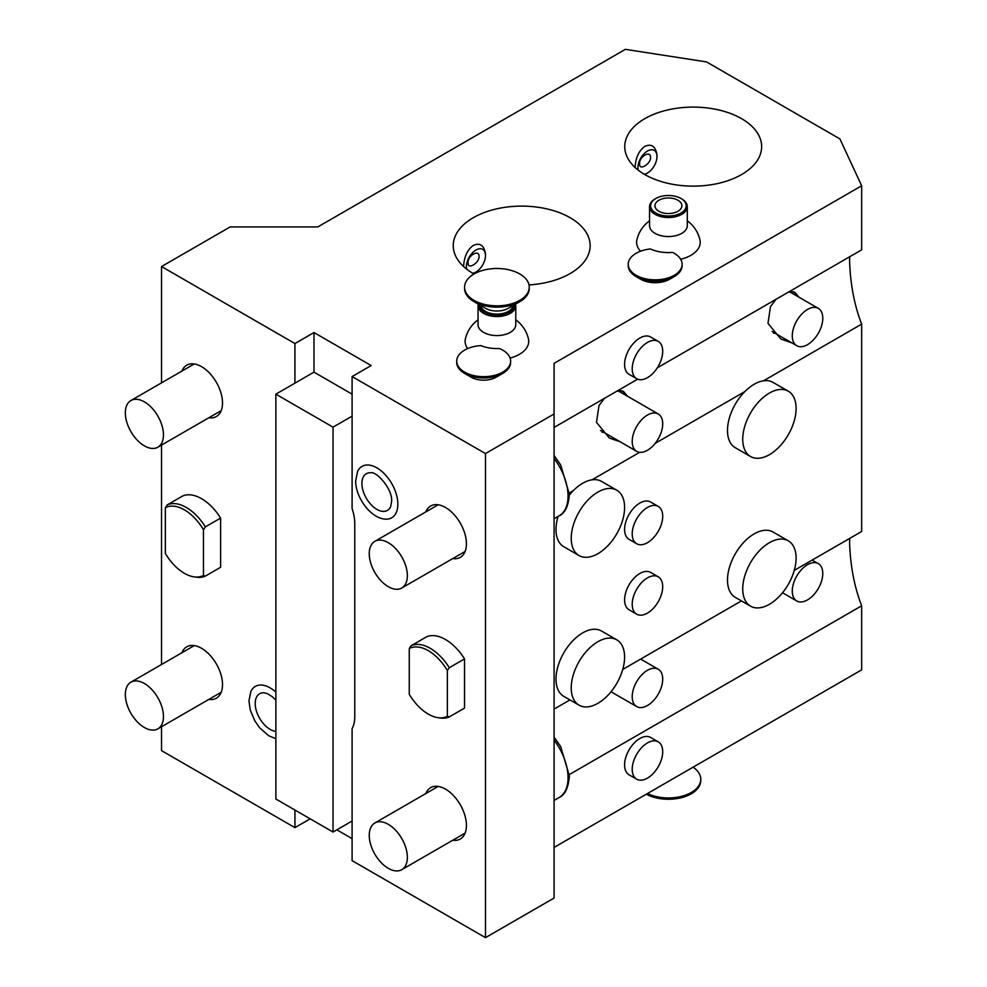 <?xml version="1.0" encoding="UTF-8"?>
<svg xmlns="http://www.w3.org/2000/svg" width="987" height="987" viewBox="0 0 987 987"><rect width="100%" height="100%" fill="white"/><g stroke="black" fill="none" stroke-linecap="round" stroke-linejoin="round"><path stroke-width="1.48" d="M352.1 728.616A37.728 21.788 -120 0 0 354.765 716.722L354.765 523.542A37.728 21.788 -120 0 0 352.1 508.576L352.1 376.553L485.481 453.564L485.481 937.65L352.1 860.639L352.1 728.616M425.816 511.908A29.647 17.112 60 0 1 430.653 506.01A29.647 17.112 60 0 1 445.47 507.478A29.647 17.112 60 0 1 464.84 533.597A29.647 17.112 60 0 1 460.287 557.347A29.647 17.112 60 0 1 452.774 558.58M425.816 793.56A29.647 17.112 60 0 1 430.653 787.651A29.647 17.112 60 0 1 445.47 789.119A29.647 17.112 60 0 1 464.84 815.25A29.647 17.112 60 0 1 460.287 838.999A29.647 17.112 60 0 1 452.774 840.233M357.627 471.317A29.672 17.124 60 0 1 381.13 470.824A29.672 17.124 60 0 1 397.847 504.184A29.672 17.124 60 0 1 385.226 519.125C370.668 518.335 355.394 497.238 355.665 480.792L357.627 471.317M426.409 636.899A40.418 23.343 60 0 1 464.519 658.909L464.519 708.111L449.282 716.907L447.37 716.278L447.37 670.543A38.863 22.442 -120 0 0 409.26 648.533L411.172 645.708L426.409 636.899M352.1 821.036L333.038 832.029L333.038 427.161L275.866 394.158L275.866 799.026L333.038 832.029M352.1 416.156L333.038 427.161M336.851 829.833L352.1 838.629M161.535 726.728L161.535 750.626L294.928 827.637L310.177 818.828M485.481 937.65L554.089 898.047L554.089 363.352L861.663 185.766L861.663 249.847L657.28 367.843M569.351 774.548L861.663 605.784L861.663 669.852L554.089 847.438M294.928 827.637L294.928 810.031M161.535 664.498L161.535 445.075M161.535 382.845L161.535 266.539L294.928 343.55L313.989 332.545L313.989 372.148L294.928 383.153L294.928 343.55M181.904 371.087A29.647 17.112 60 0 1 186.728 365.19A29.647 17.112 60 0 1 201.558 366.658A29.647 17.112 60 0 1 220.915 392.777A29.647 17.112 60 0 1 216.375 416.526A29.647 17.112 60 0 1 208.849 417.76M181.904 652.728A29.647 17.112 60 0 1 186.728 646.83A29.647 17.112 60 0 1 201.558 648.299A29.647 17.112 60 0 1 220.915 674.429A29.647 17.112 60 0 1 216.375 698.179A29.647 17.112 60 0 1 208.849 699.413M275.866 738.757L268.563 735.66L259.556 727.678L254.794 720.831L250.266 710.035L248.946 700.832L250.908 691.356A29.672 17.124 60 0 1 275.866 692.109M182.496 496.079A40.418 23.343 60 0 1 220.607 518.089L220.607 567.291L205.37 576.087L203.458 575.458L203.458 529.723A38.863 22.442 -120 0 0 165.347 507.713L167.259 504.875L182.496 496.079M294.928 383.153L275.866 394.158M352.1 394.158L313.989 372.148M313.989 332.545L371.149 365.548L352.1 376.553M161.535 266.539L230.144 226.936L317.789 226.936L625.376 49.35L706.532 61.91L839.925 138.92L861.663 185.766M485.481 453.564L554.089 413.96M741.595 174.563A68.448 39.517 0 0 0 761.643 146.619A68.448 39.517 0 0 0 719.387 110.112A68.448 39.517 0 0 0 644.795 118.674A68.448 39.517 0 0 0 624.746 146.619A68.448 39.517 0 0 0 667.002 183.126A68.448 39.517 0 0 0 741.595 174.563M529.02 284.922A68.448 39.517 0 0 0 570.091 273.584A68.448 39.517 0 0 0 590.14 245.64A68.448 39.517 0 0 0 547.884 209.121A68.448 39.517 0 0 0 473.291 217.695A68.448 39.517 0 0 0 453.243 245.64A68.448 39.517 0 0 0 474.007 273.991M515.782 319.862A32.337 32.337 0 0 1 528.452 338.96A31.806 18.358 180 0 1 519.409 354.333A31.806 18.358 180 0 1 510.094 358.059M467.678 348.571A31.806 18.358 180 0 1 465.383 338.96A32.337 32.337 0 0 1 478.053 319.862M682.116 264.282L682.116 265.602A26.945 15.558 180 0 1 674.22 276.607L669.655 279.247A20.48 11.819 180 0 1 640.686 279.247L636.109 276.607A26.945 15.558 180 0 1 628.225 265.602L628.225 264.282A26.945 15.558 0 0 0 655.171 279.839A26.945 15.558 0 0 0 682.116 264.282A26.945 15.558 0 0 0 672.579 252.413A29.178 16.853 180 0 1 650.384 248.971A26.945 15.558 0 0 0 628.225 264.282M687.285 220.841A32.337 32.337 0 0 1 699.956 239.94A31.806 18.358 180 0 1 690.912 255.312A31.806 18.358 180 0 1 680.685 259.273M640.575 251.204A31.806 18.358 180 0 1 636.886 239.94A32.337 32.337 0 0 1 649.557 220.841M496.239 377.17L502.728 373.419L496.239 377.17A17.791 10.265 180 0 1 471.095 377.17L464.606 373.419A26.945 15.558 180 0 1 456.722 362.426L456.722 361.106A26.945 15.558 0 0 0 483.667 376.664A26.945 15.558 0 0 0 510.612 361.106A26.945 15.558 0 0 0 499.459 348.497A27.735 16.014 180 0 1 480.916 345.623A26.945 15.558 0 0 0 456.722 361.106M861.663 605.784C854.384 586.981 850.35 565.921 849.585 542.603L849.684 538.408M788.28 391.185A37.728 21.788 120 0 0 769.416 393.06A37.728 21.788 -60 0 0 744.766 426.31A37.728 21.788 -60 0 0 750.552 456.537A37.728 21.788 -60 0 0 769.416 454.674A37.728 21.788 120 0 0 794.066 421.424A37.728 21.788 120 0 0 788.28 391.185L773.031 382.388A37.728 21.788 -60 0 0 763.494 380.822L861.663 324.131L861.663 531.487L794.251 570.412M861.663 324.131C854.384 305.341 850.35 284.281 849.585 260.963L849.684 256.768M622.748 669.433L741.447 600.898M554.089 709.073L569.943 699.919M616.776 639.835A37.728 21.788 120 0 1 622.563 670.062A37.728 21.788 120 0 1 597.912 703.312A37.728 21.788 -60 0 1 579.048 705.174A37.728 21.788 -60 0 1 573.262 674.948A37.728 21.788 -60 0 1 597.912 641.698A37.728 21.788 120 0 1 616.776 639.835L601.539 631.026A37.728 21.788 -60 0 0 582.675 632.901A37.728 21.788 -60 0 0 558.025 666.151A37.728 21.788 -60 0 0 563.811 696.378L579.048 705.174M579.048 555.558A37.728 21.788 -60 0 1 573.262 525.318A37.728 21.788 -60 0 1 597.912 492.069A37.728 21.788 120 0 1 616.776 490.206A37.728 21.788 120 0 1 622.563 520.433A37.728 21.788 120 0 1 597.912 553.682A37.728 21.788 -60 0 1 579.048 555.558L563.811 546.749A37.728 21.788 -60 0 1 558.037 516.485M569.363 495.055A37.728 21.788 -60 0 1 573.348 490.588A37.728 21.788 -60 0 1 582.675 483.272A37.728 21.788 120 0 1 591.99 479.83A37.728 21.788 -60 0 1 601.539 481.409L616.776 490.206M591.99 479.83L639.687 452.293M655.232 443.323L744.852 391.58A37.728 21.788 -60 0 1 754.167 384.251A37.728 21.788 120 0 1 763.494 380.822M750.552 456.537L735.303 447.74A37.728 21.788 -60 0 1 744.852 391.58M754.167 533.881A37.728 21.788 -60 0 1 773.031 532.018L788.28 540.814A37.728 21.788 120 0 0 769.416 542.69A37.728 21.788 -60 0 0 744.766 575.927A37.728 21.788 -60 0 0 750.552 606.166L735.303 597.357A37.728 21.788 -60 0 1 729.529 567.13A37.728 21.788 -60 0 1 754.167 533.881M569.351 492.908L573.348 490.588M658.243 506.405L650.618 502.013A21.554 12.449 120 0 0 633.999 507.787A21.554 12.449 120 0 0 624.598 529.476A21.554 12.449 120 0 0 629.052 539.346L636.677 543.751A21.554 12.449 120 0 0 653.295 537.977A21.554 12.449 120 0 0 662.709 516.275A21.554 12.449 -60 0 0 658.243 506.405A21.554 12.449 -60 0 0 641.624 512.191A21.554 12.449 -60 0 0 632.211 533.881A21.554 12.449 120 0 0 636.677 543.751M658.243 576.827L650.618 572.423A21.554 12.449 120 0 0 633.999 578.197A21.554 12.449 120 0 0 624.598 599.899A21.554 12.449 120 0 0 629.052 609.769L636.677 614.161A21.554 12.449 120 0 0 653.295 608.387A21.554 12.449 120 0 0 662.709 586.697A21.554 12.449 -60 0 0 658.243 576.827A21.554 12.449 -60 0 0 641.624 582.601A21.554 12.449 -60 0 0 632.211 604.291A21.554 12.449 120 0 0 636.677 614.161M620.144 441.781L609.275 438.006L596.493 422.337L598.986 405.645L604.488 398.316M618.467 390.26L623.525 391.481L627.461 396.219M791.648 342.773L780.779 338.985L767.985 323.329L770.489 306.624L775.992 299.308M789.97 291.239L795.016 292.46L798.964 297.21M658.243 741.854L650.618 737.449A21.554 12.449 120 0 0 633.999 743.223A21.554 12.449 120 0 0 624.598 764.925A21.554 12.449 120 0 0 629.052 774.795L636.677 779.187A21.554 12.449 120 0 0 653.295 773.413A21.554 12.449 120 0 0 662.709 751.724A21.554 12.449 -60 0 0 658.243 741.854A21.554 12.449 -60 0 0 641.624 747.628A21.554 12.449 -60 0 0 632.211 769.317A21.554 12.449 120 0 0 636.677 779.187M554.089 427.42L637.639 379.181M658.243 341.379L650.618 336.986A21.554 12.449 120 0 0 633.999 342.76A21.554 12.449 120 0 0 624.598 364.45A21.554 12.449 120 0 0 629.052 374.32L636.677 378.724A21.554 12.449 120 0 0 653.295 372.95A21.554 12.449 120 0 0 662.709 351.249A21.554 12.449 -60 0 0 658.243 341.379A21.554 12.449 -60 0 0 641.624 347.153A21.554 12.449 -60 0 0 632.211 368.854A21.554 12.449 120 0 0 636.677 378.724M796.571 295.829A23.713 13.695 120 0 0 793.634 291.733M773.586 333.298A23.713 13.695 120 0 0 775.005 333.174M772.031 331.447L796.743 345.721A21.554 12.449 120 0 1 792.277 335.851A21.554 12.449 -60 0 1 801.691 314.15A21.554 12.449 -60 0 1 818.309 308.376L791.623 292.979A21.554 12.449 120 0 0 788.625 292.016M796.743 345.721A21.554 12.449 120 0 0 813.362 339.947A21.554 12.449 120 0 0 822.776 318.246A21.554 12.449 -60 0 0 818.309 308.376M625.067 394.837A23.713 13.695 120 0 0 622.131 390.753M602.082 432.306A23.713 13.695 120 0 0 603.513 432.183M600.528 430.455L636.677 451.33A21.554 12.449 120 0 1 632.211 441.46A21.554 12.449 -60 0 1 641.624 419.771A21.554 12.449 -60 0 1 658.243 413.997L620.132 391.987A21.554 12.449 120 0 0 617.122 391.025M636.677 451.33A21.554 12.449 120 0 0 653.295 445.556A21.554 12.449 120 0 0 662.709 423.867A21.554 12.449 -60 0 0 658.243 413.997M750.552 606.166A37.728 21.788 -60 0 0 769.416 604.291A37.728 21.788 120 0 0 794.066 571.054A37.728 21.788 120 0 0 788.28 540.814M632.211 696.711A21.554 12.449 120 0 0 636.677 706.581A21.554 12.449 120 0 0 653.295 700.807A21.554 12.449 120 0 0 662.709 679.105A21.554 12.449 -60 0 0 658.243 669.235A21.554 12.449 -60 0 0 641.624 675.009A21.554 12.449 -60 0 0 632.211 696.711M792.277 591.09A21.554 12.449 120 0 0 796.743 600.96A21.554 12.449 120 0 0 813.362 595.186A21.554 12.449 120 0 0 822.776 573.496A21.554 12.449 -60 0 0 818.309 563.626A21.554 12.449 -60 0 0 801.691 569.4A21.554 12.449 -60 0 0 792.277 591.09M638.256 170.196A13.473 7.785 120 0 1 637.935 167.519A13.473 7.785 -60 0 1 647.46 151.023A13.473 7.785 -60 0 1 656.984 156.526L656.984 154.885C655.541 146.261 651.469 143.423 644.795 146.397C638.848 150.715 635.616 157.76 635.097 167.519M644.227 174.23A13.473 7.785 120 0 0 647.46 173.021A13.473 7.785 120 0 0 656.984 156.526M650.532 157.513C650.902 164.113 638.651 171.195 639.662 163.793C638.651 156.822 650.902 149.753 650.532 157.513M466.752 269.217A13.473 7.785 120 0 1 466.432 266.539A13.473 7.785 -60 0 1 475.956 250.032A13.473 7.785 -60 0 1 485.481 255.534L485.481 253.906C484.037 245.269 479.978 242.444 473.291 245.418C467.344 249.736 464.112 256.78 463.606 266.539M472.736 273.251A13.473 7.785 120 0 0 475.956 272.042A13.473 7.785 120 0 0 485.481 255.534M479.028 256.534C479.398 263.134 467.147 270.204 468.159 262.813C467.147 255.843 479.398 248.761 479.028 256.534M478.053 305.649A18.864 10.894 180 0 0 489.7 315.717A18.864 10.894 180 0 0 510.254 313.348A18.864 10.894 0 0 0 515.782 305.649L515.782 324.686A18.864 10.894 0 0 1 510.254 332.385A18.864 10.894 180 0 1 489.7 334.741A18.864 10.894 180 0 1 478.053 324.686L478.053 305.649A18.864 10.894 180 0 1 478.239 304.107M515.782 305.649A18.864 10.894 0 0 0 515.596 304.107M514.708 304.625A17.791 10.265 0 0 1 509.502 312.028A17.791 10.265 180 0 1 489.996 314.224A17.791 10.265 180 0 1 479.139 304.625M513.03 305.588A16.174 9.339 180 0 1 502.445 313.545A16.174 9.339 180 0 1 485.481 311.374A16.174 9.339 180 0 1 480.817 305.588M485.481 308.289L474.056 301.689L485.481 308.289A16.174 9.339 0 0 0 508.354 308.289L519.791 301.689A32.337 18.667 0 0 0 529.254 288.488L529.254 287.168A32.337 18.667 0 0 0 519.791 273.967A32.337 18.667 180 0 0 484.543 269.92A32.337 18.667 180 0 0 464.581 287.168L464.581 288.488A32.337 18.667 180 0 0 474.056 301.689A32.337 18.667 0 0 0 519.791 301.689M529.254 287.168A32.337 18.667 0 0 1 509.292 304.415A32.337 18.667 0 0 1 474.056 300.369A32.337 18.667 180 0 1 464.581 287.168M464.606 373.419A26.945 15.558 180 0 0 502.728 373.419A26.945 15.558 0 0 0 510.612 362.426L510.612 361.106M674.22 276.607A26.945 15.558 180 0 1 636.109 276.607M649.557 225.665A18.864 10.894 0 0 0 661.204 235.733A18.864 10.894 0 0 0 681.758 233.364A18.864 10.894 180 0 0 687.285 225.665L687.285 206.628A18.864 10.894 180 0 1 681.758 214.339A18.864 10.894 0 0 1 661.204 216.696A18.864 10.894 0 0 1 649.557 206.628L649.557 225.665M680.993 198.498A17.791 10.265 180 0 1 680.993 213.019A17.791 10.265 0 0 1 655.849 213.019A17.791 10.265 0 0 1 655.849 198.498L655.084 198.93L655.849 198.498A17.791 10.265 180 0 1 680.993 198.498L681.758 198.93A18.864 10.894 180 0 1 687.285 206.628M655.084 198.93A18.864 10.894 0 0 0 649.557 206.628M658.897 200.25A13.473 7.785 0 0 0 654.949 205.752A13.473 7.785 0 0 0 663.264 212.945A13.473 7.785 0 0 0 677.946 211.255A13.473 7.785 0 0 0 681.894 205.752A13.473 7.785 0 0 0 673.578 198.572A13.473 7.785 0 0 0 658.897 200.25M125.337 412.862A26.945 15.558 -120 0 0 137.094 439.98A26.945 15.558 -120 0 0 157.858 447.197A26.945 15.558 -120 0 0 163.447 434.86A26.945 15.558 60 0 0 151.677 407.742A26.945 15.558 60 0 0 130.913 400.525A26.945 15.558 60 0 0 125.337 412.862M125.337 694.515A26.945 15.558 -120 0 0 137.094 721.633A26.945 15.558 -120 0 0 157.858 728.85A26.945 15.558 -120 0 0 163.447 716.513A26.945 15.558 60 0 0 151.677 689.395A26.945 15.558 60 0 0 130.913 682.177A26.945 15.558 60 0 0 125.337 694.515M275.866 731.379A21.159 12.214 60 0 1 255.201 703.472A21.159 12.214 60 0 1 264.195 692.825L267.403 693.664L272.4 696.76L275.866 700.141M220.607 518.089L205.37 526.885A40.418 23.343 -120 0 0 167.259 504.875M205.37 526.885L203.458 529.723M165.347 507.713L165.347 553.448A38.863 22.442 -120 0 0 194.217 576.889L196.512 577.21A40.418 23.343 -120 0 0 205.37 576.087M194.217 576.889A38.863 22.442 -120 0 0 203.458 575.458M647.484 793.511A32.337 18.667 0 0 0 682.005 796.225A32.337 18.667 0 0 0 700.758 779.274A32.337 18.667 0 0 0 693.071 767.195M646.275 794.202A32.337 18.667 0 0 0 681.264 797.73A32.337 18.667 0 0 0 700.758 780.594L700.758 779.274M369.249 553.682A26.945 15.558 -120 0 0 381.007 580.8A26.945 15.558 -120 0 0 401.771 588.03A26.945 15.558 -120 0 0 407.36 575.692A26.945 15.558 60 0 0 395.59 548.562A26.945 15.558 60 0 0 374.826 541.345A26.945 15.558 60 0 0 369.249 553.682M369.249 835.335A26.945 15.558 -120 0 0 381.007 862.453A26.945 15.558 -120 0 0 401.771 869.67A26.945 15.558 -120 0 0 407.36 857.333A26.945 15.558 60 0 0 395.59 830.215A26.945 15.558 60 0 0 374.826 822.998A26.945 15.558 60 0 0 369.249 835.335M361.908 483.433A21.159 12.214 60 0 1 370.915 472.785C376.343 471.058 392.949 489.268 391.605 501.544L390.593 506.874A21.159 12.214 60 0 1 373.826 507.232A21.159 12.214 60 0 1 361.908 483.433M464.519 658.909L449.282 667.706A40.418 23.343 -120 0 0 411.172 645.708M449.282 667.706L447.37 670.543M409.26 648.533L409.26 694.268A38.863 22.442 -120 0 0 438.129 717.709L440.424 718.03A40.418 23.343 -120 0 0 449.282 716.907M438.129 717.709A38.863 22.442 -120 0 0 447.37 716.278M554.089 458.449A43.12 24.897 60 0 1 568.056 496.103A43.12 24.897 60 0 1 559.135 515.843L554.089 518.755M554.089 740.09A43.12 24.897 60 0 1 568.056 777.756A43.12 24.897 60 0 1 559.135 797.496L554.089 800.408M554.089 455.476L560.69 464.976L569.376 494.277C568.45 506.097 565.033 513.289 559.135 515.843M611.027 691.764L636.677 706.581M640.662 659.094L658.243 669.235M554.089 737.129L560.69 746.616L569.376 775.918C568.45 787.749 565.033 794.942 559.135 797.496M782.531 592.755L796.743 600.96M812.165 560.073L818.309 563.626M647.46 173.021L644.795 174.563M475.956 272.042L473.291 273.584M221.199 410.629L157.858 447.197M194.254 363.956L130.913 400.525M221.199 692.282L157.858 728.85M194.254 645.609L130.913 682.177M465.124 551.449L401.771 588.03M438.166 504.776L374.826 541.345M465.124 833.102L401.771 869.67M438.166 786.429L374.826 822.998"/></g></svg>
